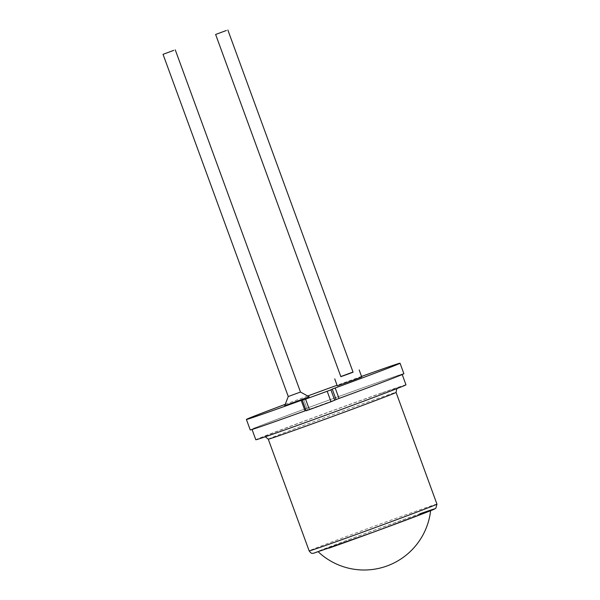 <?xml version="1.0" encoding="UTF-8"?>
<svg xmlns="http://www.w3.org/2000/svg" width="600" height="600" viewBox="0 0 600 600"><rect width="100%" height="100%" fill="white"/><g stroke="black" fill="none" stroke-linecap="round" stroke-linejoin="round"><path stroke-width="0.45" stroke-dasharray="3 2.25" d="M353.07 372.188L340.853 376.657M300.487 392.048L288.263 396.518M361.74 376.935L337.298 385.882M309.15 396.795L284.707 405.735M411.39 518.018A59.955 0.712 -20.1 0 0 430.643 510.405A59.955 0.712 -20.1 0 0 397.658 521.783A59.955 0.712 -20.1 0 0 337.282 543.99A59.955 0.712 -20.1 0 0 318.03 551.618A59.955 0.712 -20.1 0 0 351.315 540.12A59.955 0.712 -20.1 0 0 411.39 518.018M403.882 373.702A81.802 0.968 -20.1 0 0 384.9 379.965A81.802 0.968 -20.1 0 0 299.903 410.783A81.802 0.968 -20.1 0 0 250.23 429.923M361.553 376.418A81.802 0.968 -20.1 0 0 337.065 385.252M307.688 396.007A81.802 0.968 -20.1 0 0 285.27 404.325M405.967 384.81A79.95 0.953 -20.1 0 0 387.42 390.938A79.95 0.953 -20.1 0 0 304.35 421.05A79.95 0.953 -20.1 0 0 255.81 439.763M270.525 423.165A79.95 0.953 -20.1 0 0 353.595 393.045A79.95 0.953 -20.1 0 0 402.135 374.34A79.95 0.953 -20.1 0 0 383.587 380.46A79.95 0.953 -20.1 0 0 300.517 410.58A79.95 0.953 -20.1 0 0 251.978 429.285A79.95 0.953 -20.1 0 0 270.525 423.165M307.515 410.002L303.69 399.518L307.515 410.002L306.173 410.76M307.522 409.995L306.06 410.49M353.025 372.06L340.808 376.538M436.957 504.127A68.047 0.81 -20.1 0 0 421.17 509.34A68.047 0.81 -20.1 0 0 350.468 534.975A68.047 0.81 -20.1 0 0 309.157 550.898M381.638 393.12A71.767 0.855 -20.1 0 0 286.538 427.83A71.767 0.855 -20.1 0 0 280.14 431.452A71.767 0.855 -20.1 0 0 375.24 396.743A71.767 0.855 -20.1 0 0 381.638 393.12M268.267 439.162A68.047 0.81 159.9 0 1 309.577 423.24A68.047 0.81 159.9 0 1 380.288 397.605A68.047 0.81 159.9 0 1 396.067 392.393M328.845 548.183A64.328 0.765 159.9 0 1 334.582 544.942A64.328 0.765 159.9 0 1 419.82 513.825M396.78 388.665L397.597 387.99C397.373 388.748 315.397 419.19 280.192 431.438L265.32 436.77"/><path stroke-width="0.9" d="M226.343 30.495L215.625 34.47L226.343 30.495M215.625 34.47L340.853 376.657L349.118 373.71L353.07 372.188L227.85 30M173.752 50.355L163.042 54.33L173.752 50.355M300.487 392.048L309.15 396.795L284.707 405.735L288.263 396.518L300.487 392.048L175.26 49.86M340.808 376.538L353.025 372.06M334.74 378.9L337.298 385.882L353.835 379.98L361.74 376.935L359.183 369.952M339.03 398.452L336.082 399.57L332.25 389.1L335.19 387.982L339.03 398.452A81.802 0.968 -20.1 0 0 403.882 373.702L400.05 363.225A81.802 0.968 -20.1 0 0 381.067 369.495A81.802 0.968 -20.1 0 0 361.553 376.418M335.19 387.982A81.802 0.968 -20.1 0 0 400.05 363.225M285.27 404.325A81.802 0.968 -20.1 0 0 246.397 419.452L250.23 429.923A81.802 0.968 -20.1 0 0 269.212 423.66A81.802 0.968 -20.1 0 0 305.032 410.865L301.2 400.388L305.587 399.15L309.42 409.627L306.165 410.768L302.34 400.298L306.165 410.768M337.065 385.252A81.802 0.968 -20.1 0 0 307.688 396.007M246.397 419.452A81.802 0.968 -20.1 0 0 265.38 413.183A81.802 0.968 -20.1 0 0 301.2 400.388M252.053 429.48L255.81 439.763A79.95 0.953 -20.1 0 0 274.358 433.635A79.95 0.953 -20.1 0 0 357.428 403.522A79.95 0.953 -20.1 0 0 405.967 384.81L402.202 374.535M336.082 399.57L331.02 401.737L327.188 391.268L305.587 399.15M327.188 391.268L330.907 389.857L334.74 400.335M332.25 389.1L330.907 389.857M331.02 401.737L309.42 409.627M306.06 410.49L305.032 410.865M324.938 545.685A68.047 0.81 -20.1 0 0 395.647 520.058A68.047 0.81 -20.1 0 0 436.957 504.127L435.855 508.275L429.487 511.162L374.34 531.817L313.485 553.275C312.382 553.058 311.843 554.513 309.157 550.898A68.047 0.81 -20.1 0 0 324.938 545.685M419.82 513.825A64.328 0.765 159.9 0 1 414.09 517.072A64.328 0.765 159.9 0 1 328.845 548.183M436.957 504.127L396.067 392.393A68.047 0.81 159.9 0 1 354.757 408.322A68.047 0.81 159.9 0 1 284.048 433.95A68.047 0.81 159.9 0 1 268.267 439.162L265.32 436.77M318.255 551.827A66.93 66.93 0 0 0 430.605 510.713M309.157 550.898L268.267 439.162M163.042 54.33L288.263 396.518M396.067 392.393L396.78 388.665"/></g></svg>
